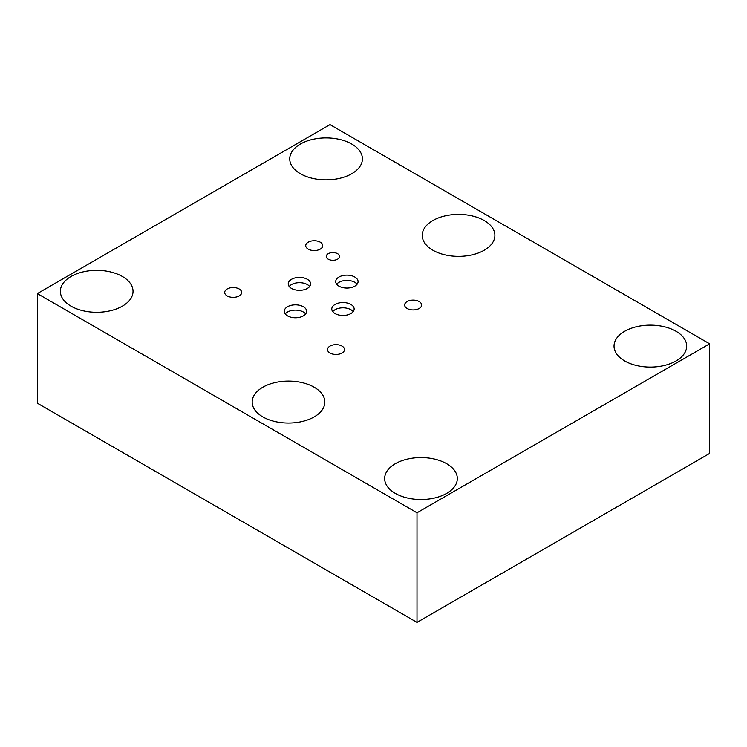 <?xml version="1.0" encoding="UTF-8"?>
<svg xmlns="http://www.w3.org/2000/svg" width="747" height="747" viewBox="0 0 747 747"><rect width="100%" height="100%" fill="white"/><g stroke="black" fill="none" stroke-linecap="round" stroke-linejoin="round"><path stroke-width="1.12" d="M709.65 343.816L709.65 453.41L417.003 622.372L37.35 403.184L37.35 293.59L417.003 512.778L709.65 343.816L329.997 124.628L37.35 293.59M676.054 331.285A36.332 20.972 180 0 1 686.689 346.122A36.332 20.972 180 0 1 650.357 367.094A36.332 20.972 180 0 1 614.034 346.122A36.332 20.972 180 0 1 636.453 326.738A36.332 20.972 180 0 1 676.054 331.285M484.252 220.552A36.332 20.972 180 0 1 494.887 235.38A36.332 20.972 180 0 1 458.555 256.361A36.332 20.972 180 0 1 422.223 235.38A36.332 20.972 180 0 1 444.652 216.004A36.332 20.972 180 0 1 484.252 220.552M351.762 144.059A36.332 20.972 180 0 1 362.407 158.896A36.332 20.972 180 0 1 326.075 179.868A36.332 20.972 180 0 1 289.743 158.896A36.332 20.972 180 0 1 312.171 139.512A36.332 20.972 180 0 1 351.762 144.059M122.396 276.493A36.332 20.972 180 0 1 133.031 291.321A36.332 20.972 180 0 1 96.699 312.293A36.332 20.972 180 0 1 60.367 291.321A36.332 20.972 180 0 1 82.796 271.945A36.332 20.972 180 0 1 122.396 276.493M314.198 387.226A36.332 20.972 180 0 1 324.833 402.054A36.332 20.972 180 0 1 288.51 423.035A36.332 20.972 180 0 1 252.178 402.054A36.332 20.972 180 0 1 274.607 382.679A36.332 20.972 180 0 1 314.198 387.226M446.678 463.71A36.332 20.972 180 0 1 457.323 478.547A36.332 20.972 180 0 1 420.991 499.519A36.332 20.972 180 0 1 384.658 478.547A36.332 20.972 180 0 1 407.087 459.172A36.332 20.972 180 0 1 446.678 463.71M353.182 311.639A11.186 6.462 0 0 0 350.875 309.706A11.186 6.462 0 0 0 332.76 311.639M350.875 304.44A11.186 6.462 180 0 1 354.153 309.006A11.186 6.462 180 0 1 342.966 315.458A11.186 6.462 180 0 1 331.78 309.006A11.186 6.462 180 0 1 338.69 303.039A11.186 6.462 180 0 1 350.875 304.44M357.103 284.243A11.186 6.462 0 0 0 354.806 282.31A11.186 6.462 0 0 0 336.682 284.243M354.806 277.034A11.186 6.462 180 0 1 358.074 281.6A11.186 6.462 180 0 1 346.888 288.062A11.186 6.462 180 0 1 335.711 281.6A11.186 6.462 180 0 1 342.612 275.634A11.186 6.462 180 0 1 354.806 277.034M305.663 313.936A11.186 6.462 0 0 0 303.357 312.013A11.186 6.462 0 0 0 285.242 313.936M303.357 306.737A11.186 6.462 180 0 1 306.634 311.303A11.186 6.462 180 0 1 295.448 317.764A11.186 6.462 180 0 1 284.262 311.303A11.186 6.462 180 0 1 291.171 305.336A11.186 6.462 180 0 1 303.357 306.737M309.65 286.503A11.186 6.462 0 0 0 307.344 284.579A11.186 6.462 0 0 0 289.229 286.503M307.344 279.303A11.186 6.462 180 0 1 310.621 283.869A11.186 6.462 180 0 1 299.435 290.331A11.186 6.462 180 0 1 288.249 283.869A11.186 6.462 180 0 1 295.158 277.903A11.186 6.462 180 0 1 307.344 279.303M337.625 253.709A6.667 3.847 180 0 1 339.577 256.436A6.667 3.847 180 0 1 332.91 260.283A6.667 3.847 180 0 1 326.243 256.436A6.667 3.847 180 0 1 330.361 252.878A6.667 3.847 180 0 1 337.625 253.709M239.199 288.986A8.497 4.912 180 0 1 241.692 292.45A8.497 4.912 180 0 1 233.185 297.362A8.497 4.912 180 0 1 224.688 292.45A8.497 4.912 180 0 1 229.936 287.922A8.497 4.912 180 0 1 239.199 288.986M419.151 301.555A8.497 4.912 180 0 1 421.644 305.019A8.497 4.912 180 0 1 413.138 309.93A8.497 4.912 180 0 1 404.641 305.019A8.497 4.912 180 0 1 409.888 300.49A8.497 4.912 180 0 1 419.151 301.555M342.023 346.085A8.497 4.912 180 0 1 344.507 349.549A8.497 4.912 180 0 1 336.01 354.461A8.497 4.912 180 0 1 327.513 349.549A8.497 4.912 180 0 1 332.76 345.021A8.497 4.912 180 0 1 342.023 346.085M320.258 242.187A8.497 4.912 180 0 1 322.741 245.66A8.497 4.912 180 0 1 314.244 250.562A8.497 4.912 180 0 1 305.738 245.66A8.497 4.912 180 0 1 310.985 241.122A8.497 4.912 180 0 1 320.258 242.187M417.003 622.372L417.003 512.778"/></g></svg>
